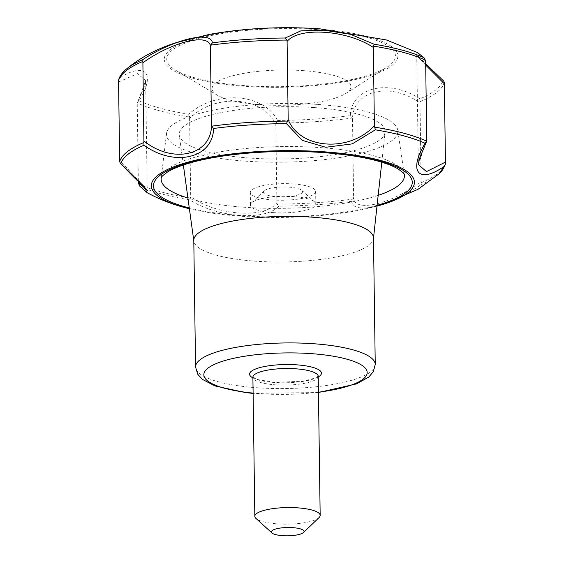 <?xml version="1.0" encoding="UTF-8"?>
<svg xmlns="http://www.w3.org/2000/svg" width="564" height="564" viewBox="0 0 564 564"><rect width="100%" height="100%" fill="white"/><g stroke="black" fill="none" stroke-linecap="round" stroke-linejoin="round"><path stroke-width="0.42" stroke-dasharray="2.82 2.11" d="M417.6 52.614L418.925 57.796L443.699 81.089M419.961 98.841C388.758 78.375 351.287 87.265 350.392 115.599L352.267 118.017L352.514 119.314C352.563 90.388 390.175 81.223 420.018 103.057L419.961 98.841A162.27 41.179 179.2 0 0 443.085 80.581M275.81 124.418L277.558 120.442C263.712 93.229 215.977 89.775 188.714 114.238L189.603 118.398C215.074 92.961 263.205 96.225 275.81 124.418L276.903 202.666C265.602 219.128 216.195 215.709 190.695 196.646L189.857 199.903C216.992 217.725 265.94 221.208 278.75 206.114L277.213 204.105L276.903 202.666M118.546 81.991L137.637 73.567L145.674 80.701L137.348 103L138.998 100.822C156.066 73.757 145.808 61.314 119.723 77.867L118.715 79.545M317.384 28.99A116.818 29.645 -0.8 0 1 359.113 78.685A116.818 29.645 -0.8 0 1 166.803 65.248A116.818 29.645 -0.8 0 1 317.384 28.99M189.37 117.037A163.37 41.454 179.2 0 1 137.348 103L145.11 84.551L145.674 80.701L147.197 189.899L119.638 160.239M139.407 185.824L146.992 192.599M147.063 190.181L147.324 190.604M189.603 118.398L190.695 196.646M376.999 206.135A131.553 33.382 -0.8 0 1 189.391 208.758M351.633 201.263C352.719 215.377 390.944 206.234 421.237 184.498L421.111 181.305C392.558 203.928 353.825 213.284 353.607 197.562L353.367 199.036L351.633 201.263A162.369 41.2 -0.8 0 1 278.75 206.114M137.249 104.269L138.328 181.425M316.623 29.589A114.358 29.018 -0.8 0 1 387.038 67.179A114.358 29.018 -0.8 0 1 281.507 86.659A114.358 29.018 -0.8 0 1 175.475 70.133A114.358 29.018 -0.8 0 1 197.188 39.022A114.358 29.018 -0.8 0 1 316.623 29.589M425.707 65.107L416.817 55.35L419.313 55.723L425.658 61.546M373.481 237.909A89.852 22.8 -0.8 0 1 373.446 238.621A89.852 22.8 -0.8 0 1 283.953 261.964A89.852 22.8 -0.8 0 1 193.847 241.131A89.852 22.8 -0.8 0 1 193.79 240.419M314.134 107.569A102.979 26.134 -0.8 0 1 385.078 132.209A102.979 26.134 -0.8 0 1 282.515 158.956A102.979 26.134 -0.8 0 1 179.246 135.085A102.979 26.134 -0.8 0 1 314.134 107.569M420.018 103.057L421.111 181.305M318.082 104.453A115.69 29.356 -0.8 0 1 397.747 130.221A115.69 29.356 -0.8 0 1 282.564 162.178A115.69 29.356 -0.8 0 1 166.528 133.449A115.69 29.356 -0.8 0 1 318.082 104.453M303.087 70.634A69.428 17.618 -0.8 0 1 345.838 93.455A69.428 17.618 -0.8 0 1 281.767 105.278A69.428 17.618 -0.8 0 1 217.387 95.245A69.428 17.618 -0.8 0 1 230.57 76.359A69.428 17.618 -0.8 0 1 303.087 70.634M426.751 139.794L418.34 164.547L416.718 54.75L425.686 63.697M352.514 119.314L353.607 197.562M319.055 517.59A32.677 8.291 -0.8 0 1 287.612 524.146A32.677 8.291 -0.8 0 1 256.007 518.471M273.004 212.6A32.677 8.291 179.2 0 0 315.826 204.133A32.677 8.291 179.2 0 0 314.649 201.968A32.677 8.291 179.2 0 0 293.301 196.568A32.677 8.291 179.2 0 0 251.593 202.85A32.677 8.291 179.2 0 0 250.479 205.042A32.677 8.291 179.2 0 0 273.004 212.6M276.889 196.751A19.606 4.977 179.2 0 0 296.509 195.37A19.606 4.977 179.2 0 0 301.874 190.378A19.606 4.977 179.2 0 0 282.909 186.973A19.606 4.977 179.2 0 0 264.044 190.907A19.606 4.977 179.2 0 0 276.889 196.751M293.125 183.927A32.677 8.291 -0.8 0 1 315.65 191.492A32.677 8.291 -0.8 0 1 283.093 200.234A32.677 8.291 -0.8 0 1 250.303 192.402A32.677 8.291 -0.8 0 1 293.125 183.927M318.448 392.191A81.681 20.727 -0.8 0 1 253.109 393.101M318.237 376.992A35.941 9.123 -0.8 0 1 285.638 382.773A35.941 9.123 -0.8 0 1 252.898 377.908M375.243 364.499A89.852 22.8 -0.8 0 1 285.722 388.547A89.852 22.8 -0.8 0 1 195.56 367.002M277.558 120.442A162.27 41.179 179.2 0 0 350.392 115.599M138.998 100.822A162.27 41.179 179.2 0 0 188.714 114.238M126.174 69.266A162.27 41.179 179.2 0 0 119.723 77.867M189.857 199.903A162.369 41.2 -0.8 0 1 140.112 186.487M438.975 173.902A162.369 41.2 -0.8 0 1 421.237 184.498M138.497 184.019A163.37 41.454 179.2 0 0 190.477 198.042M420.131 101.675A163.37 41.454 179.2 0 0 444.326 82.57M276.05 123.093A163.37 41.454 179.2 0 0 352.267 118.017M277.213 204.105A163.37 41.454 179.2 0 0 353.367 199.036M421.28 182.68A163.37 41.454 179.2 0 0 445.454 163.588M166.528 133.449L161.191 178.104A121.648 30.872 -0.8 0 1 320.556 147.613A121.648 30.872 -0.8 0 1 404.325 174.706L397.747 130.221M378.176 195.356A121.648 30.872 -0.8 0 1 187.911 198.013M377.083 205.324A129.403 32.839 -0.8 0 1 189.278 207.947M318.23 376.357A32.677 8.291 -0.8 0 1 285.673 385.099A32.677 8.291 -0.8 0 1 252.891 377.267M318.456 392.509L253.116 393.418M373.446 238.621L373.481 238.269M381.8 162.213L385.078 132.209M193.847 241.131L193.797 240.779M183.363 164.984L179.246 135.085M345.838 93.455L387.038 67.179M217.387 95.245L175.475 70.133M318.216 376.139L315.509 377.908L303.333 381.194L274.894 382.385L258.051 379.628L252.898 377.048M264.044 190.907L251.593 202.85M301.874 190.378L314.649 201.968M250.303 192.402L250.479 205.042M315.65 191.492L315.826 204.133"/><path stroke-width="0.85" d="M425.686 63.697L443.699 81.089L444.326 82.57L445.454 162.079L426.476 171.604L418.34 164.547L419.327 159.006L426.469 141.677L426.751 139.794L425.658 61.546L424.445 58.177L417.6 52.614L386.319 39.938L319.823 28.82C281.45 26.268 244.6 28.137 209.258 34.418L175.362 42.906C156.08 49.131 139.682 57.916 126.174 69.266A162.27 41.179 179.2 0 1 142.847 59.608C173.472 39.431 210.95 30.357 212.409 42.85L210.605 45.148L210.393 46.509C209.745 32.592 172.133 41.602 142.889 62.766L142.847 59.608M287.097 41.405L286.822 40.079L285.243 38.007L300.908 30.83L324.103 30.223L350.484 34.291L374.087 44.211L373.305 47.425C347.241 30.012 299.103 26.6 287.097 41.405L288.19 119.653C300.14 149.319 349.546 152.837 374.397 125.673L375.342 129.84L352.232 143.883L325.766 147.274L302.304 140.394L286.442 123.629L288.19 119.653M142.741 61.49A163.37 41.454 179.2 0 0 118.546 80.603L118.715 79.545C119.878 75.879 122.367 72.453 126.174 69.266M118.546 80.603L119.674 161.6L120.245 163.003L144.454 186.938L146.992 192.599L139.407 185.824L138.342 182.517L147.063 190.181M373.305 47.425L374.397 125.673M142.889 62.766L143.961 145.237C174.868 167.445 213.093 158.11 213.566 128.479A162.369 41.2 -0.8 0 1 286.442 123.629M445.454 162.079L445.285 164.653L444.376 166.232C418.629 184.4 407.906 171.865 425.08 143.256L426.638 141.169A163.37 41.454 179.2 0 0 374.651 127.147M189.391 208.758A131.553 33.382 -0.8 0 1 184.773 207.566A131.553 33.382 -0.8 0 1 172.746 167.219A131.553 33.382 -0.8 0 1 323.722 151.779A131.553 33.382 -0.8 0 1 381.581 204.824A131.553 33.382 -0.8 0 1 376.999 206.135M138.328 181.425L138.342 182.517M210.393 46.509L211.486 124.757L211.768 126.16L213.566 128.479M444.361 83.832L425.707 65.107M143.982 141.007C173.183 164.526 211.916 155.262 211.486 124.757M253.116 393.418L245.523 392.593L214.947 385.924L202.391 379.368L197.71 374.221L195.56 367.002L193.79 240.419A89.852 22.8 -0.8 0 1 311.547 217.126A89.852 22.8 -0.8 0 1 373.481 237.909L375.243 364.499L373.276 371.81L368.722 377.083L356.589 383.873L318.456 392.509M292.794 527.65A16.335 4.145 -0.8 0 1 303.495 532.522A16.335 4.145 -0.8 0 1 287.781 535.8A16.335 4.145 -0.8 0 1 271.975 532.966A16.335 4.145 -0.8 0 1 276.445 528.799A16.335 4.145 -0.8 0 1 292.794 527.65M271.975 532.966L256.007 518.471A32.677 8.291 -0.8 0 1 254.829 516.314A32.677 8.291 -0.8 0 1 297.644 507.84A32.677 8.291 -0.8 0 1 320.169 515.397A32.677 8.291 -0.8 0 1 319.055 517.59L303.495 532.522M253.109 393.101A81.681 20.727 -0.8 0 1 209.131 367.312A81.681 20.727 -0.8 0 1 310.884 353.614A81.681 20.727 -0.8 0 1 367.086 371.556A81.681 20.727 -0.8 0 1 318.448 392.191M252.898 377.908A35.941 9.123 -0.8 0 1 258.657 367.939A35.941 9.123 -0.8 0 1 296.678 364.837A35.941 9.123 -0.8 0 1 318.237 376.992M195.56 367.002A89.852 22.8 -0.8 0 1 313.309 343.709A89.852 22.8 -0.8 0 1 375.243 364.499M285.243 38.007A162.27 41.179 179.2 0 0 212.409 42.85M423.804 57.627A162.27 41.179 179.2 0 0 374.087 44.211M120.823 163.511A162.369 41.2 -0.8 0 1 143.961 145.237M143.855 142.509A163.37 41.454 179.2 0 0 119.674 161.6M375.342 129.84A162.369 41.2 -0.8 0 1 425.08 143.256M444.376 166.232A162.369 41.2 -0.8 0 1 438.975 173.902L417.853 189.433L381.581 204.824M287.922 121.091A163.37 41.454 179.2 0 0 211.768 126.16M286.822 40.079A163.37 41.454 179.2 0 0 210.605 45.148M425.517 60.165A163.37 41.454 179.2 0 0 373.495 46.135M187.911 198.013A121.648 30.872 -0.8 0 1 161.191 178.104C162.326 177.018 158.963 178.224 167.543 171.992C171.604 169.454 177.343 166.965 184.773 164.519C200.791 159.351 221.158 155.629 245.862 153.337C271.467 151.082 296.981 150.814 322.411 152.541C346.049 154.254 365.564 157.391 380.961 161.96C388.363 164.209 394.074 166.535 398.099 168.953C402.999 172.478 405.072 174.396 404.325 174.706A121.648 30.872 -0.8 0 1 378.176 195.356M189.278 207.947A129.403 32.839 -0.8 0 1 173.388 167.966A129.403 32.839 -0.8 0 1 323.059 152.301A129.403 32.839 -0.8 0 1 377.083 205.324M252.898 377.048L252.891 377.267A32.677 8.291 -0.8 0 1 295.705 368.8A32.677 8.291 -0.8 0 1 318.23 376.357L320.169 515.397M120.245 163.003C140.986 185.38 147.62 189.377 147.324 190.604M184.773 207.566C171.696 204.182 159.104 199.191 146.992 192.599M417.6 52.614L424.445 58.177M373.481 238.269L381.8 162.213M193.797 240.779L183.363 164.984M445.285 164.653L438.975 173.902M252.891 377.267L254.829 516.314"/></g></svg>
